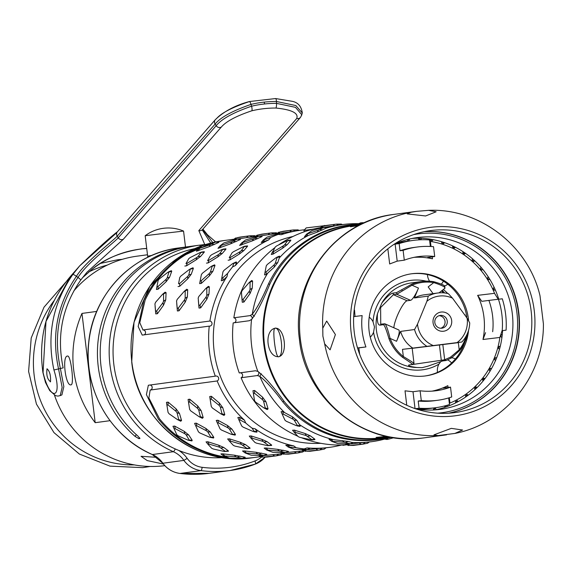 <?xml version="1.0" encoding="UTF-8"?>
<svg xmlns="http://www.w3.org/2000/svg" width="572" height="572" viewBox="0 0 572 572"><rect width="100%" height="100%" fill="white"/><g stroke="black" fill="none" stroke-linecap="round" stroke-linejoin="round"><path stroke-width="0.86" d="M222.808 457.6A105.663 102.524 -97.7 0 1 114.028 365.894A105.663 102.524 -97.7 0 1 194.652 248.656M110.003 420.685L95.188 422.687A105.663 102.524 -97.7 0 1 81.968 313.42L95.188 422.687M96.732 311.425L81.968 313.42M164.808 465.665A105.663 102.524 82.3 0 1 163.914 465.772A105.663 102.524 -97.7 0 1 54.462 395.138M73.781 290.991A105.663 102.524 -97.7 0 1 137.108 256.163L147.483 254.769M163.413 464.042L147.233 460.589L141.048 456.306L157.1 457.35M151.909 255.405L147.655 256.185M67.496 356.063L67.51 356.063C70.821 354.669 74.524 385.285 70.978 384.842L70.971 384.849C65.558 386.486 61.862 355.877 67.496 356.063M107.329 265.072A101.473 98.455 82.3 0 0 88.853 271.907M54.033 300.736A101.473 98.455 82.3 0 0 43.987 408.494A101.473 98.455 82.3 0 0 134.263 464.886M168.997 232.775L183.555 231.081A38.653 38.653 0 0 0 145.181 235.721L168.997 232.775M199.828 245.159L202.795 244.759L203.31 245.281M139.933 438.502L137.823 435.978A108.237 105.026 82.3 0 1 104.268 322.965A108.237 105.026 82.3 0 1 190.733 246.339L199.692 245.131L200.45 246.296M162.784 463.091L162.877 463.227A25.769 25.004 82.3 0 0 152.359 454.54A108.237 105.026 -97.7 0 1 89.046 340.304A108.237 105.026 -97.7 0 1 178.686 247.962L187.952 246.711A108.237 105.026 82.3 0 0 101.487 323.337A108.237 105.026 82.3 0 0 135.049 436.357L138.896 438.681L139.961 438.374M199.692 245.131A108.237 105.026 82.3 0 0 110.053 337.473A108.237 105.026 82.3 0 0 173.366 451.708L152.359 454.54A3.225 0.672 -66.1 0 1 152.274 454.526L162.77 463.206C167.146 469.019 172.866 472.429 179.944 473.452A3.225 0.758 -82.8 0 0 179.994 473.452A25.769 25.004 -97.7 0 1 162.877 463.227L183.884 460.396A25.769 25.004 82.3 0 0 201.001 470.62A119.19 115.651 82.3 0 0 230.166 470.506A119.19 115.651 82.3 0 0 255.312 464.092A3.225 0.758 69.1 0 0 255.355 464.078A3.225 0.758 69.1 0 0 254.976 460.968A22.551 21.879 82.3 0 0 261.554 456.978M178.743 450.429A28.993 28.128 -97.7 0 1 187.173 458.394L183.884 460.396A25.769 25.004 -97.7 0 0 173.366 451.708A3.225 0.672 113.9 0 0 175.239 448.934M141.913 248.813L141.713 248.92C123.38 251.022 106.771 257.858 91.892 269.441A3.868 0.558 51.9 0 1 91.863 269.455L82.268 277.971L91.913 269.412C104.297 258.937 120.964 252.066 141.913 248.813L146.711 248.412M204.769 244.566L198.827 230.602L296.746 118.483C298.727 113.134 291.777 109.652 275.89 108.044A105.019 99.564 41.1 0 0 264.328 108.637A105.019 99.564 41.1 0 0 251.802 110.796C236.286 115.98 226.119 121.414 221.292 127.091A3.868 3.668 -138.9 0 1 216.166 125.69L118.254 237.809C113.664 242.964 87.502 262.476 77.985 277.441C59.109 305.026 53.239 335.364 60.36 368.454L63.849 386.593L61.905 394.873M210.732 243.071L202.273 229.973L202.545 229.522L300.464 117.403L301.859 114.793L295.474 107.343L276.519 103.368A108.88 103.225 41.1 0 0 264.536 103.975A108.88 103.225 41.1 0 0 251.544 106.213C233.39 112.491 221.6 118.983 216.166 125.69L215.129 124.067C220.413 117.424 232.382 110.868 251.015 104.39L251.544 106.213A3.868 1.022 -103.4 0 1 251.802 110.796M301.215 115.987L302.316 113.027L295.86 105.555L276.433 101.487L276.519 103.368A3.868 0.829 -89.7 0 1 275.89 108.044M221.292 127.091L123.373 239.21L86.944 272.258L80.688 280.087A3.868 0.572 -144.1 0 0 77.985 277.441L76.412 276.312C85.106 262.112 112.913 240.998 117.21 236.186L215.129 124.067A3.868 3.668 41.1 0 1 215.329 119.67M50.508 381.731C47.397 379.451 46.232 375.125 47.018 368.768C49.714 371.142 50.879 375.468 50.508 381.731L50.257 381.903M79.665 265.894L70.149 276.791L45.996 321.443L43.05 372.536C50.222 402.352 63.149 399.249 53.925 369.97C46.554 335.156 52.86 303.31 72.851 274.438L79.687 265.866L116.967 232.475M216.309 118.869C221.064 113.149 232.003 107.414 249.142 101.666A3.868 1.022 76.6 0 1 249.306 101.559A3.868 1.022 76.6 0 1 251.015 104.39A110.818 105.055 -138.9 0 1 264.235 102.109A110.818 105.055 -138.9 0 1 276.433 101.487A3.868 0.829 90.3 0 0 275.661 98.548M60.224 395.631L62.141 387.351L58.544 368.868C51.266 335.221 57.221 304.368 76.412 276.312A3.868 0.586 35.8 0 0 72.851 274.438M202.624 229.443L212.791 242.557L177.377 258.351L149.914 286.15L133.998 322.279L131.724 361.962C137.323 420.777 195.281 467.024 251.966 457.814A109.524 106.27 -97.7 0 1 131.825 361.947A109.524 106.27 -97.7 0 1 212.755 242.571M341.463 445.037A109.524 106.27 -97.7 0 1 329.586 447.354A109.524 106.27 -97.7 0 1 307.071 447.912L309.738 448.419L307.014 449.613L304.19 448.92A110.818 107.522 -97.7 0 1 296.203 447.712L288.202 447.025L285.785 445.166L293.701 445.888A109.524 106.27 -97.7 0 1 255.112 428.8L257.071 431.524L254.104 431.309L252.109 428.185A110.818 107.522 -97.7 0 1 245.745 423.037L240.104 419.977L239.017 420.127L237.845 417.539L241.684 425.997L243.036 427.091L253.017 431.46L254.104 431.309L253.889 431.738L256.792 432.189L257.071 431.524M288.359 447.111L294.508 449.399L307.214 449.706L309.738 448.419M226.205 457.135A109.524 106.27 -97.7 0 1 159.538 418.818L148.884 397.955L150.179 390.061L217.153 380.966A109.524 106.27 -97.7 0 0 244.458 420.177L239.518 417.317L237.845 417.539M260.746 456.635L255.362 457.357A109.524 106.27 -97.7 0 1 242.771 458.279M329.586 447.354L302.81 450.185M303.997 450.8L281.188 453.103M251.172 438.402L254.99 442.478L256.563 443.178L267.517 445.645L271.686 445.416L271.543 444.987L268.604 445.495L262.934 441.412L252.259 438.259L251.172 438.402L249.278 436.021L251.065 438.266M271.543 444.987L267.081 441.663L261.876 439.353L251.051 435.914L249.378 436.136M229.551 441.319L233.362 445.395L234.935 446.096L247.032 448.698L250.064 448.334L249.914 447.905L246.975 448.412L241.305 444.322L230.638 441.176L229.551 441.319L227.649 438.931L229.436 441.184M249.914 447.905L245.452 444.58L240.247 442.27L229.422 438.831L227.756 439.053M207.922 444.237L211.733 448.312L213.313 449.006L224.267 451.472L228.435 451.244L228.292 450.822L225.354 451.329L219.684 447.24L209.009 444.087L207.922 444.237L206.027 441.849L207.815 444.094M228.292 450.822L223.831 447.49L218.626 445.188L207.8 441.741L206.127 441.97M221.986 413.756L220.899 413.899L223.988 415.394L224.803 414.671L221.986 413.756L220.292 406.892L219.255 405.484L211.282 399.099L210.196 399.249L210.904 404.232M224.803 414.671L222.758 407.7L219.348 403.031L211.39 396.303L209.717 396.525L210.896 404.197M200.357 416.666L199.27 416.816L202.366 418.304L203.182 417.589L200.357 416.666L198.663 409.809L197.633 408.394L189.654 402.016L188.567 402.159L189.275 407.15M203.182 417.589L201.137 410.61L197.726 405.941L189.761 399.213L188.088 399.442L189.275 407.114M178.736 419.583L177.649 419.726L180.738 421.221L181.553 420.499L178.736 419.583L177.041 412.727L176.004 411.311L168.032 404.933L166.945 405.076L167.653 410.06M181.553 420.499L179.508 413.527L176.097 408.858L168.132 402.13L166.466 402.352L168.061 412.383L169.09 413.792L177.649 419.726M266.731 450.028L272.887 452.309L285.592 452.624L288.467 451.451L285.392 452.531L279.136 450.986L266.731 450.028L264.157 448.083L266.08 448.005L277.62 449.349L279.136 450.986M288.116 451.329L277.62 449.349M245.109 452.938L251.258 455.226L263.964 455.534L266.845 454.368L263.763 455.448L257.514 453.896L245.109 452.938L242.535 450.993L244.458 450.922L255.991 452.259L257.514 453.896M266.488 454.247L255.991 452.259M223.48 455.855L229.637 458.143L242.335 458.451L245.216 457.278L242.142 458.358L235.886 456.813L223.48 455.855L220.906 453.911L222.83 453.839L234.37 455.176L235.886 456.813M244.866 457.164L234.37 455.176M235.163 435.106L235.45 434.441L232.475 434.227L229.358 428.936L228.006 427.842L218.475 422.894L217.389 423.037L216.223 420.449L220.063 428.914L221.414 430.008L231.388 434.37L235.163 435.106M235.45 434.441L231.96 429.122L227.499 425.511L217.896 420.234L216.223 420.449M213.542 438.016L213.821 437.351L210.853 437.144L207.736 431.853L206.385 430.759L196.847 425.811L195.767 425.954L194.594 423.366L198.434 431.831L199.785 432.925L209.767 437.287L213.542 438.016M213.821 437.351L210.332 432.039L205.87 428.428L196.267 423.144L194.594 423.366M191.913 440.933L192.192 440.268L189.225 440.054L186.107 434.763L184.756 433.676L175.225 428.721L174.138 428.871L172.973 426.283L176.812 434.741L178.164 435.835L188.138 440.204L191.913 440.933M192.192 440.268L188.71 434.956L184.248 431.345L174.646 426.061L172.973 426.283M282.375 453.718L259.559 456.013M221.285 280.716L222.958 280.473L227.063 276.476L227.642 273.395L222.887 277.756L221.8 277.913L221.285 280.716L223.008 271.664L224.06 270.277L232.704 263.578L236.229 261.947L236.622 262.512L233.784 263.435L232.589 266.888A110.818 107.522 82.3 0 0 227.642 273.395M283.748 233.626L281.274 234.706L278.228 234.406L280.995 232.997L283.748 233.626L279.729 233.262L267.153 237.073L263.292 240.004L261.247 242.514L268.768 239.832A109.524 106.27 -97.7 0 0 235.357 265.58L236.622 262.512M281.274 234.706A109.524 106.27 -97.7 0 1 300.329 230.266A109.524 106.27 -97.7 0 1 304.468 229.794M233.898 239.218L226.104 240.269A109.524 106.27 82.3 0 0 217.124 241.885M200.386 247.204A109.524 106.27 82.3 0 0 145.159 300.05L139.782 322.694L143 330.001M227.063 276.476A109.524 106.27 -97.7 0 0 209.903 321.028L142.857 329.98M238.231 238.896L255.527 236.3M235.056 239.518L233.39 239.739M171.743 271.257L169.612 277.148L166.137 281.71L166.08 279.336L167.131 277.956L168.912 272.179L168.626 271.822L171.35 270.692L171.743 271.257L167.825 272.322L159.188 279.022L158.137 280.409L156.928 286.658L158.015 286.5L166.08 279.336M156.928 286.658L156.406 289.461L158.079 289.217L166.137 281.71M156.406 289.461L156.921 286.672M193.372 268.347L191.234 274.238L187.766 278.8L187.709 276.419L188.753 275.039L190.254 268.904L192.978 267.775L193.372 268.347L189.446 269.405L180.809 276.112L179.758 277.492L178.55 283.762M178.035 286.551L179.708 286.3L187.766 278.8M214.993 265.429L212.863 271.321L209.388 275.883L209.331 273.509L210.382 272.122L212.162 266.345L211.876 265.994L214.607 264.865L214.993 265.429L211.075 266.495L202.438 273.194L201.387 274.574L200.179 280.831L201.265 280.673L209.331 273.509M200.179 280.831L199.657 283.633L201.337 283.383L209.388 275.883M199.657 283.633L200.171 280.845M218.869 242.371L209.137 246.689L210.224 244.744L216.123 241.742L218.869 242.371L214.857 242.006L202.281 245.817L198.284 248.87L196.375 251.258L209.137 246.689M240.497 239.461L230.766 243.772L231.846 241.834L237.745 238.824L240.497 239.461L236.479 239.096L223.902 242.9L220.041 245.831L217.996 248.348L230.766 243.772M262.119 236.543L252.388 240.862L253.475 238.917L259.373 235.907L262.119 236.543L258.108 236.179L245.531 239.99L241.534 243.043L239.625 245.431L252.388 240.862M162.948 293.929L165.165 292.17L166.087 292.671L165.751 299.828L163.549 305.169L162.877 302.817L163.542 301.201L163.563 294.237L162.477 294.38L155.598 302.273L154.933 303.889L155.577 311.154L156.664 311.004L162.877 302.817M155.091 306.306L155.763 313.914L157.436 313.692L163.549 305.169M184.57 291.012L186.787 289.253L187.709 289.754L187.373 296.911L185.178 302.252L184.506 299.9L185.171 298.284L185.192 291.32L184.105 291.47L177.22 299.356L176.555 300.972L177.206 308.236L178.292 308.086L184.506 299.9M176.719 303.396L177.391 311.004L179.057 310.775L185.178 302.252M206.199 288.095L208.415 286.343L209.338 286.837L209.002 294.001L206.799 299.342L206.127 296.99L206.792 295.374L206.814 288.402L205.734 288.553L198.849 296.439L198.184 298.062L198.827 305.319L199.914 305.176L206.127 296.99M198.341 300.479L199.013 308.086L200.686 307.858L206.799 299.342M204.247 252.152L200.693 256.342L196.189 259.81L196.732 257.572L198.091 256.521L201.28 252.088L204.318 251.716L204.247 252.152L200.193 252.502L190.147 257.593L188.781 258.644L185.964 263.585M184.842 266.044L186.508 265.816L196.189 259.81M225.876 249.235L222.322 253.425L217.818 256.899L218.354 254.662L219.72 253.61L222.908 249.17L225.94 248.806L225.876 249.235L221.814 249.592L211.776 254.676L210.41 255.727L207.586 260.668M206.463 263.127L208.137 262.905L217.818 256.899M247.497 246.317L243.944 250.507L239.439 253.982L239.983 251.744L241.348 250.693L244.53 246.253L247.569 245.888L247.497 246.317L243.443 246.675L233.397 251.766L232.032 252.817L229.215 257.75M228.092 260.21L229.758 259.988L239.439 253.982M259.852 235.979L277.148 233.39M256.685 236.601L255.012 236.829M281.481 233.069L300.329 230.266M278.307 233.691L276.641 233.912M217.153 380.966A2.574 2.502 82.3 0 0 215.83 376.04A2.574 2.502 82.3 0 0 215.301 376.169L148.341 385.249L146.411 394.616L158.301 418.99A109.524 106.27 82.3 0 0 227.327 457.629M242.392 458.429A109.524 106.27 82.3 0 0 254.132 457.521A109.524 106.27 82.3 0 0 254.747 457.443M215.301 376.169A109.524 106.27 -97.7 0 1 209.445 351.487A109.524 106.27 82.3 0 1 209.245 326.126A2.574 2.502 -97.7 0 0 212.019 323.609A2.574 2.502 -97.7 0 0 209.903 321.028M254.54 235.721L249.857 235.793L239.868 237.115M235.121 239.453L236.815 237.788L247.218 236.122M236.815 237.788L240.211 237.065M233.04 239.868L235.728 237.931M187.709 276.419L179.637 283.583L178.557 283.733M210.224 244.744L198.42 248.748M231.846 241.834L220.041 245.831M253.475 238.917L241.67 242.921M166.087 292.671L162.477 294.38M187.709 289.754L184.105 291.47M209.338 286.837L205.734 288.553M196.732 257.572L187.13 263.263L186.043 263.406M218.354 254.662L208.751 260.346L207.665 260.496M239.983 251.744L230.38 257.429L229.293 257.579M276.162 232.804L271.478 232.883L261.49 234.198M256.749 236.536L258.444 234.87L268.84 233.204M258.444 234.87L261.833 234.155M254.662 236.951L257.357 235.02M297.79 229.894L293.107 229.965L283.119 231.281M278.371 233.626L280.065 231.96L290.469 230.294M280.065 231.96L283.462 231.238M276.29 234.034L278.979 232.103M307.071 447.912L304.19 448.92M293.701 445.888L296.203 447.712M255.112 428.8L252.109 428.185M244.458 420.177L245.745 423.037M235.357 265.58L232.589 266.888M268.768 239.832L270.763 237.466L263.292 240.004M278.228 234.406A110.818 107.522 82.3 0 0 270.763 237.466M201.337 246.489A109.524 106.27 -97.7 0 0 143.922 300.214L138.174 326.533L142.214 335.092L209.245 326.126M216.831 241.842A109.524 106.27 -97.7 0 1 224.867 240.433A109.524 106.27 -97.7 0 1 225.49 240.354M344.659 444.937L344.001 445.188M345.088 445.045L345.702 444.88M310.088 451.258L320.07 449.935L306.606 451.229L310.088 451.258M302.445 450.143L305.519 451.379M321.764 448.405L319.727 449.978L324.417 449.056L326.04 447.833M288.46 454.168L298.448 452.852L284.978 454.147L288.46 454.168M280.816 453.053L283.891 454.297M300.143 451.322L298.105 452.895L302.788 451.966L304.218 450.893M220.899 413.899L212.341 407.965L211.311 406.549L210.889 404.168M199.27 416.816L190.719 410.882L189.69 409.466L189.268 407.085M266.838 457.085L276.819 455.77L263.349 457.064L266.838 457.085M259.195 455.97L262.269 457.207M278.514 454.239L276.476 455.812L281.167 454.883L282.589 453.81M251.558 319.462A109.524 106.27 -97.7 0 0 251.644 345.803A109.524 106.27 82.3 0 0 257.843 371.407L255.462 370.756L239.246 372.944A109.524 106.27 -97.7 0 1 233.19 322.901L249.406 320.713L251.659 319.355C256.978 312.441 263.084 300.572 269.984 283.755A108.015 104.805 82.3 0 1 361.225 224.253M274.903 247.633A109.524 106.27 -97.7 0 0 233.848 317.796L250.064 315.615A2.574 2.502 -97.7 0 1 252.045 319.019M361.475 224.131A108.287 105.069 -97.7 0 0 268.518 283.798C262.434 298.148 257.021 308.279 252.281 314.207L250.064 315.615M254.247 316.423L252.281 314.207A109.524 106.27 -97.7 0 1 267.818 273.03L266.209 274.639L264.536 274.889L265.05 272.1L264.536 274.889M279.479 256.12L279.872 256.685L277.034 257.6L276.755 257.25L279.479 256.12M362.133 223.816A109.524 106.27 82.3 0 0 342.528 224.574A109.524 106.27 82.3 0 0 325.976 228.214L317.267 232.118L318.354 230.173L324.245 227.163L327.327 227.62L322.98 227.434L311.99 230.595L306.542 234.177L304.497 236.686L308.615 235.328A109.524 106.27 -97.7 0 0 279.329 257.9L279.872 256.685M325.976 228.214L326.998 227.799M278.686 244.866A109.524 106.27 -97.7 0 1 320.27 227.656M249.449 282.268L251.666 280.509L252.588 281.009L252.252 288.166L250.05 293.507L249.378 291.155L250.043 289.539L250.064 282.575L248.984 282.725L242.099 290.612L241.434 292.228L242.078 299.492L243.164 299.342L249.378 291.155M241.598 294.651L242.263 302.259L243.937 302.03L250.05 293.507M290.748 240.49L287.201 244.68L282.69 248.155L283.233 245.917L284.599 244.866L287.78 240.426L290.819 240.061L290.748 240.49L286.694 240.848L276.648 245.931L275.289 246.982L271.264 254.54L272.465 251.923M271.342 254.383L273.008 254.161L282.69 248.155M324.732 227.234L342.528 224.574M321.557 227.856L319.891 228.085M390.898 437.208A109.524 106.27 82.3 0 1 388.338 438.03A109.524 106.27 -97.7 0 1 371.793 441.67A109.524 106.27 -97.7 0 1 351.902 442.413L352.988 442.592L350.264 443.786L344.015 442.242L331.61 441.284L329.036 439.339L333.333 439.611A109.524 106.27 82.3 0 1 299.506 424.624L300.321 425.697L297.354 425.482L294.237 420.191L292.885 419.097L283.354 414.149L282.261 414.292L281.095 411.704L282.261 414.285M331.61 441.284L337.766 443.565L350.464 443.879L352.988 442.592M282.268 414.292L284.942 420.17L286.286 421.264L296.267 425.625L297.354 425.482L297.14 425.911L300.043 426.362L300.321 425.697M390.183 437.079A108.287 105.069 82.3 0 1 282.804 401.859C273.473 389.368 265.801 380.859 259.802 376.333A109.524 106.27 82.3 0 0 284.713 412.655L282.768 411.49L281.095 411.704M261.182 373.666L259.802 376.333L257.314 375.554A2.574 2.502 82.3 0 0 258.358 371.678M297.819 436.214A109.524 106.27 -97.7 0 1 241.098 377.742L257.314 375.554M346.861 444.809A109.524 106.27 -97.7 0 1 301.558 437.766M371.793 441.67L346.06 444.358M294.423 432.575L298.241 436.651L299.814 437.351L311.912 439.954L314.936 439.589L314.793 439.16L311.854 439.668L306.184 435.578L295.51 432.432L294.423 432.575L292.528 430.187L294.315 432.439M314.793 439.16L310.331 435.835L305.126 433.526L294.301 430.087L292.628 430.308M265.236 407.922L264.15 408.072L267.238 409.559L268.053 408.844L265.236 407.922L263.542 401.065L262.505 399.649L254.533 393.271L253.446 393.414L254.154 398.405M268.053 408.844L266.009 401.866L262.598 397.204L254.64 390.469L252.967 390.697L254.147 398.369M257.843 371.407L257.965 371.478C264.764 376.812 273.523 386.822 284.234 401.523A108.015 104.805 -97.7 0 0 389.904 437.029M233.848 317.796A2.574 2.502 -97.7 0 1 234.398 322.737M241.098 377.742A2.574 2.502 82.3 0 0 240.319 372.801M279.329 257.9L277.735 262.577L274.267 267.138L267.818 273.03M274.267 267.138L274.21 264.764L266.144 271.929L265.05 272.086M274.21 264.764L275.261 263.377L277.034 257.6L275.954 257.75L267.31 264.45L266.259 265.83L265.058 272.072M317.267 232.118L308.615 235.328M318.354 230.173L306.542 234.177M360.203 223.723L362.133 222.715L364.464 222.744M362.133 222.715L361.054 222.858M388.338 438.03L391.227 437.265M386.179 438.674L388.338 439.21L387.251 439.36M388.338 439.21L393.872 437.687M351.902 442.413L348.091 441.448L333.333 439.611M299.506 424.624L296.832 420.377L292.378 416.766L284.713 412.655M252.588 281.009L248.984 282.725M283.233 245.917L273.63 251.601L272.544 251.751M341.041 224.067L336.357 224.138L326.369 225.454M321.621 227.792L323.316 226.126L333.719 224.46M323.316 226.126L326.712 225.411M319.541 228.207L322.236 226.276M353.339 445.424L363.327 444.108L349.857 445.402L353.339 445.424M345.695 444.308L348.77 445.552M365.015 442.578L362.977 444.151L367.667 443.221L369.29 442.006M264.15 408.072L255.598 402.137L254.561 400.722L254.147 398.341M385.142 437.265L381.76 437.723A106.95 103.775 -97.7 0 1 380.323 437.902A106.95 103.775 82.3 0 1 264.536 344.852A106.95 103.775 82.3 0 1 353.189 225.74L359.945 224.882M388.531 436.765L383.798 437.437L376.097 437.416L386.515 436.35M358.601 225.561L350.486 226.769L356.706 225.268M278.721 356.828L279.25 356.549C284.084 354.161 281.067 329.236 275.818 328.171L274.653 328.328C272.386 330.409 275.404 355.334 278.085 356.706L278.721 356.828L278.085 356.706C266.945 356.785 263.814 331.217 274.653 328.328M279.25 356.549C287.959 353.932 284.849 328.349 275.818 328.171L275.254 328.042M293 236.465A104.697 101.587 82.3 0 0 214.285 352.381A104.697 101.587 82.3 0 0 320.878 443.314M313.342 229.115L303.904 230.487L306.192 227.892L325.668 225.554M303.904 230.487L304.311 231.782M444.465 286.079A12.884 12.505 82.3 0 0 447.733 284.17M427.434 274.574A12.884 12.505 82.3 0 0 429.601 281.224M370.27 337.13A12.884 12.505 82.3 0 0 373.552 332.239L374.474 326.948L373.037 321.779A12.884 12.505 82.3 0 0 369.219 317.145M440.833 361.525L438.91 364.135A12.884 12.505 82.3 0 0 437.501 372.379M455.405 358.951A12.884 12.505 82.3 0 0 451.751 357.736M444.387 286.894C446.189 285.993 442.614 284.255 433.669 281.681A42.521 41.255 -97.7 0 0 421.778 281.503A42.521 41.255 -97.7 0 0 411.418 284.356L396.525 292.642L393.128 293.1C390.769 293.329 387.008 296.632 381.853 303.003L377.477 313.642A42.521 41.255 82.3 0 0 416.824 367.503C410.117 366.588 407.521 365.758 409.03 365L412.705 364.45L413.999 363.291L412.176 348.226L402.473 349.356L412.848 348.112A28.993 28.128 -97.7 0 1 400.643 331.402L414.543 329.529L417.488 324.152L426.912 301.258L428.306 296.089A28.993 28.128 -97.7 0 1 437.723 293.007A28.993 28.128 -97.7 0 1 448.377 293.672L452.516 298.176A25.769 25.004 82.3 0 0 426.912 301.258M468.003 331.974A42.521 41.255 -97.7 0 1 459.702 350.457L451.58 357.85L446.088 360.496L442.692 360.953L427.985 366.159L422.172 367.646L416.824 367.503M441.412 284.019A12.884 12.505 82.3 0 0 443.436 281.131M451.615 362.97A12.884 12.505 82.3 0 0 447.754 359.931M408.637 365.129L409.03 365M466.402 335.635A41.556 40.319 -97.7 0 1 459.202 349.814L450.543 357.128L444.673 359.781L410.338 364.822M464.85 314.907L467.803 319.369M442.27 290.354L444.608 292.957M412.433 364.543C413.685 364.843 410.389 362.441 402.538 357.321A42.521 41.255 -97.7 0 1 389.01 338.803C386.272 329.4 384.384 324.703 383.333 324.703L379.937 325.161C377.734 324.975 376.919 321.135 377.477 313.642M459.702 350.457L459.202 349.814L458.329 342.642L412.183 348.334M402.538 357.321L403.339 356.528A41.556 40.319 -97.7 0 1 390.118 338.424C387.652 328.685 385.821 323.809 384.634 323.802L380.745 324.188L380.609 307.564L393.4 294.702L396.804 294.244L412.012 285.221A41.556 40.319 -97.7 0 1 433.762 282.604C442.835 285.607 446.417 287.58 444.501 288.51M413.635 363.506C415 363.785 411.561 361.461 403.339 356.528L402.473 349.356M389.01 338.803L390.118 338.424L396.575 341.284L400.643 331.402M396.575 341.284A12.884 2.674 -66.1 0 0 398.705 329.922L385.027 323.866L383.333 324.703M411.418 284.356L412.012 285.221L418.475 288.081L414.407 297.962A28.993 28.128 -97.7 0 1 423.816 294.88L437.723 293.007M433.669 281.681L433.762 282.604L428.171 286.915L433.076 293.636M444.737 286.572L444.787 288.41L439.003 292.864M441.577 290.883L443.364 292.835M457.092 342.578A25.769 25.004 82.3 0 0 467.131 318.189L469.726 322.901A28.993 28.128 -97.7 0 1 461.861 342.02L412.848 348.112M461.861 342.02L447.955 343.894L458.329 342.642M433.054 345.467A25.769 25.004 -97.7 0 1 417.488 324.152M426.748 346.239A28.993 28.128 -97.7 0 1 414.543 329.529M428.306 296.089L414.407 297.962M452.516 298.176L467.131 318.189M393.851 327.77A16.109 3.346 113.9 0 1 399.263 311.44A16.109 3.346 113.9 0 1 407.121 300.779L410.517 300.321A12.884 2.674 -66.1 0 0 418.475 288.081M436.708 313.885A9.667 9.374 82.3 0 0 434.884 327.406A9.667 9.374 82.3 0 0 448.026 329.386A9.667 9.374 82.3 0 0 449.849 315.873A9.667 9.374 82.3 0 0 436.708 313.885M437.258 316.652A6.442 6.249 82.3 0 0 441.891 328.199A6.442 6.249 82.3 0 0 444.801 326.984A6.442 6.249 -97.7 0 0 440.168 315.429A6.442 6.249 -97.7 0 0 437.258 316.652M439.082 315.68A6.442 6.249 -97.7 0 1 442.606 327.277A6.442 6.249 82.3 0 1 440.776 328.249M475.246 389.339L474.853 389.232M484.305 379.472L482.711 379.558M462.812 252.895L464.257 252.466M452.631 245.924L452.609 247.233L454.425 248.112L455.391 247.254M491.534 368.611L490.047 368.811M474.546 260.61L473.001 260.818M455.998 402.731L455.548 402.366M466.595 396.367L465.494 395.71M476.211 388.431L475.003 387.916M484.613 379.072L483.354 378.743M473.516 261.29L474.696 260.753M463.728 253.553L464.822 252.853M452.981 247.411L453.982 246.553M441.713 242.771L442.421 241.97M457.307 402.059L456.241 401.251M467.624 395.631L466.437 395.002M476.934 387.73L475.675 387.28M484.777 378.464L483.762 378.228M464.342 253.975L465.472 253.303M453.896 247.848L454.954 247.032M442.749 243.343L443.686 242.378M431.152 240.533L431.91 239.432M433.876 408.901L434.591 409.917M445.309 405.906L446.21 406.878M419.34 239.453L419.905 238.252M407.564 240.118L407.779 239.432M409.602 238.989L409.33 239.904L407.35 240.147L407.042 239.625M421.435 238.302L420.899 239.496L418.897 239.446L418.389 238.231M433.111 239.647L432.411 240.755L430.437 240.419L430.101 239.139M444.501 242.65L443.665 243.643L441.748 243.028L441.591 241.72M465.558 253.367L464.485 254.075L462.805 252.946L463.005 251.644M474.817 260.868L473.659 261.418L472.143 260.06L472.515 258.801M482.982 269.612L481.76 269.991L480.444 268.432L480.981 267.238M489.889 279.436L488.624 279.637L487.537 277.906L488.231 276.798M495.416 290.147L494.137 290.161L493.286 288.288L494.122 287.301M497.812 299.185L498.548 298.527M501.93 337.473L500.829 336.786L501.065 334.742L502.295 334.363M499.499 349.27L498.505 348.434L499.02 346.446L500.286 346.253M495.502 360.596L494.623 359.631L495.402 357.736L496.682 357.722M490.004 371.228L489.267 370.141L490.297 368.382L491.57 368.554M483.118 380.959L482.532 379.779L483.79 378.185L485.027 378.535M474.974 389.589L474.553 388.345L476.018 386.944L477.198 387.466M465.737 396.968L465.486 395.667L467.124 394.501L468.225 395.188M455.577 402.938L455.505 401.623L457.293 400.693L458.286 401.53M444.701 407.386L444.809 406.077L446.703 405.419L447.576 406.385M433.376 409.981L433.605 408.951L435.564 408.565L436.3 409.652M448.684 397.926L449.485 404.554A84.399 81.896 -97.7 0 1 435.592 407.714L429.879 408.487A84.399 81.896 -97.7 0 1 428.743 408.63A84.399 81.896 82.3 0 1 417.353 409.173M430.358 246.468L429.565 239.933A84.399 81.896 -97.7 0 0 414.178 240.283A84.399 81.896 82.3 0 0 413.048 240.426L407.328 241.198A84.399 81.896 82.3 0 0 395.066 243.851M435.592 407.714A84.399 81.896 -97.7 0 1 434.455 407.857A84.399 81.896 82.3 0 1 419.076 408.208L418.203 401.029A77.313 75.018 -97.7 0 0 434.648 400.686L437.737 400.271A77.313 75.018 82.3 0 0 451.708 396.961L450.522 387.13A67.646 65.637 -97.7 0 1 436.443 390.697A67.646 65.637 -97.7 0 1 420.105 390.783L412.998 391.741L415.036 408.594M429.729 241.312L430.387 241.413A84.399 81.896 -97.7 0 1 494.53 293.329L498.283 299.342M498.441 299.263L502.295 298.798A84.399 81.896 -97.7 0 1 506.091 330.144L502.073 330.68L499.864 337.459A84.399 81.896 -97.7 0 1 449.957 403.074L449.342 403.332M443.214 388.073L450.522 387.13M413.048 240.426A84.399 81.896 82.3 0 0 399.156 243.586L400.021 250.758A77.313 75.018 -97.7 0 1 413.992 247.447L417.081 247.032A77.313 75.018 82.3 0 0 403.11 250.343L400.021 250.758M506.091 330.144L502.073 330.68M419.076 408.208L415.372 408.708M418.203 401.029L421.292 400.614L420.105 390.783M393.901 244.408L395.138 244.13L397.197 261.132L389.668 263.964L387.837 248.827M399.156 243.586L395.138 244.13M357.536 347.948L365.93 346.939L358.83 347.898L359.681 354.304M485.571 332.668L482.982 339.489A67.646 65.637 82.3 0 0 477.641 295.359L481.774 301.33L498.426 299.22A77.313 75.018 -97.7 0 1 502.216 330.559M403.11 250.343L404.297 260.174A67.646 65.637 -97.7 0 1 418.375 256.613A67.646 65.637 -97.7 0 1 434.713 256.521L433.526 246.689A77.313 75.018 82.3 0 0 417.081 247.032M421.292 400.614A77.313 75.018 82.3 0 0 437.737 400.271M353.668 316.616L362.14 315.594A67.646 65.637 82.3 0 0 365.93 346.939M354.175 310.188L354.533 310.146L355.033 316.552M434.713 256.521L427.606 257.479L432.496 258.816A67.646 65.637 82.3 0 0 414.071 257.343M432.103 391.126A67.646 65.637 82.3 0 0 447.847 385.678L443.414 388.088M468.554 330.28A51.544 50.014 -97.7 0 1 425.647 375.897A51.544 50.014 -97.7 0 1 424.953 375.99A51.544 50.014 82.3 0 1 369.147 331.145A51.544 50.014 82.3 0 1 411.876 273.738A51.544 50.014 82.3 0 1 412.569 273.652A51.544 50.014 -97.7 0 1 468.618 320.835M411.254 273.824A51.544 50.014 82.3 0 1 411.332 273.816A51.544 50.014 -97.7 0 1 466.888 316.967M465.015 341.606A51.544 50.014 -97.7 0 1 425.025 375.976M397.197 261.132L404.297 260.174M488.881 300.364A67.646 65.637 -97.7 0 1 492.678 331.71M406.771 405.269L405.019 390.819L412.998 391.741M416.259 409.001A86.658 84.084 82.3 0 0 439.21 409.495A86.658 84.084 -97.7 0 0 440.376 409.345A86.658 84.084 -97.7 0 0 512.205 312.834A86.658 84.084 -97.7 0 0 418.389 237.437A86.658 84.084 82.3 0 0 417.224 237.587A86.658 84.084 82.3 0 0 394.058 244.301M412.147 238.438A86.658 84.084 -97.7 0 1 498.77 299.227M502.588 330.616A86.658 84.084 -97.7 0 1 435.256 409.867M424.138 231.696A91.806 89.082 -97.7 0 1 518.318 311.397A91.806 89.082 -97.7 0 1 448.598 413.198M437.702 413.163A90.197 87.516 82.3 0 0 442.084 412.691A90.197 87.516 82.3 0 0 516.931 312.855A90.197 87.516 82.3 0 0 417.989 233.912A90.197 87.516 82.3 0 0 413.635 234.613M454.869 433.433L437.973 435.592L433.955 434.849L451.308 428.364L462.576 430.015L454.869 433.433C505.319 423.859 544.172 375.311 543.4 323.816L540.011 295.788C528.521 245.831 479.636 208.001 428.578 210.346L436.164 211.769L425.604 215.966L407.221 213.899L410.946 212.283L416.459 211.361L428.578 210.346M431.288 227.248A95.031 92.206 -97.7 0 1 534.248 310.589A95.031 92.206 -97.7 0 1 454.118 415.93A95.031 92.206 82.3 0 1 351.151 332.589A95.031 92.206 82.3 0 1 431.288 227.248M322.887 336.15L322.765 328.214L326.669 321.049L335.399 334.548L330.108 349.835L324.66 343.879L322.887 336.15M431.674 230.452A91.806 89.082 -97.7 0 1 531.066 310.331A91.806 89.082 -97.7 0 1 454.962 412.576A91.806 89.082 -97.7 0 1 453.732 412.734A91.806 89.082 82.3 0 1 354.333 332.854A91.806 89.082 82.3 0 1 430.437 230.609A91.806 89.082 82.3 0 1 431.674 230.452M424.288 231.66A91.806 89.082 -97.7 0 1 518.625 311.361A91.806 89.082 -97.7 0 1 448.755 413.184M179.944 473.452L209.159 473.337A119.19 115.651 -97.7 0 1 179.994 473.452L201.001 470.62A3.225 0.758 97.2 0 0 202.13 467.317A115.966 112.527 82.3 0 0 254.976 460.968M135.049 436.357L136.336 434.663M138.896 438.681L139.604 437.752M187.173 458.394A22.551 21.879 82.3 0 0 202.13 467.317M255.391 464.064A25.769 25.004 82.3 0 0 265.136 457.2M198.827 230.602A3.868 3.668 41.1 0 0 202.509 229.565M296.746 118.483A3.868 3.668 41.1 0 0 300.436 117.432M264.536 103.975L264.235 102.109M53.925 369.97L63.156 367.882C56.456 335.886 62.298 306.621 80.681 280.101L86.865 272.343M117.41 231.789A3.868 3.668 41.1 0 0 117.21 236.186L118.254 237.809A3.868 3.668 -138.9 0 0 123.373 239.21M275.447 98.663A3.868 0.829 90.3 0 1 275.647 98.548L249.306 101.559C235.264 105.341 223.952 111.368 215.365 119.627L117.453 231.746C110.503 236.922 97.912 248.298 79.687 265.866M146.725 248.52L141.513 248.856M255.648 236.215L254.426 235.671M252.066 236.772L249.857 235.793M246.618 237.516L248.155 236M169.612 277.148L167.131 277.956M158.079 289.217L158.015 286.5M191.234 274.238L188.753 275.039M179.708 286.3L179.637 283.583M212.863 271.321L210.382 272.122M201.337 283.383L201.265 280.673M214.371 244.544L211.812 244.094M198.262 250.822L199.506 248.598M236 241.627L233.433 241.184M219.891 247.905L221.128 245.688M257.622 238.717L255.062 238.267M241.513 244.988L242.757 242.771M165.751 299.828L163.542 301.201M157.436 313.692L156.664 311.004M155.763 313.914L155.577 311.154M187.373 296.911L185.171 298.284M179.057 310.775L178.292 308.086M177.391 311.004L177.206 308.236M209.002 294.001L206.792 295.374M200.686 307.858L199.914 305.176M199.013 308.086L198.827 305.319M200.693 256.342L198.091 256.521M186.508 265.816L187.13 263.263M222.322 253.425L219.72 253.61M208.137 262.905L208.751 260.346M243.944 250.507L241.348 250.693M229.758 259.988L230.38 257.429M277.27 233.297L276.047 232.754M273.688 233.855L271.478 232.883M268.239 234.599L269.784 233.083M299.027 230.437L297.676 229.844M295.316 230.938L293.107 229.965M289.868 231.681L291.405 230.166M222.708 240.726L216.388 241.777A109.524 106.27 -97.7 0 1 222.708 240.726L224.867 240.433M143.408 329.987A2.574 2.502 -97.7 0 1 143.958 334.927M150.658 389.932A2.574 2.502 82.3 0 0 149.878 384.985M287.709 445.095L289.446 446.961M239.518 417.317L240.104 419.977M222.958 280.473L222.887 277.756M263.141 242.078L264.378 239.854M304.483 449.957L306.606 451.229M316.173 449.07L318.032 450.185M325.84 447.862L324.21 449.12M282.854 452.874L284.978 454.147M294.551 451.987L296.403 453.103M304.111 450.85L302.581 452.03M267.081 441.663L264.507 442.106M251.051 435.914L252.259 438.259M261.876 439.353L262.934 441.412M245.452 444.58L242.885 445.023M229.422 438.831L230.638 441.176M240.247 442.27L241.305 444.322M223.831 447.49L221.257 447.94M207.8 441.741L209.009 444.087M218.626 445.188L219.684 447.24M222.758 407.7L220.292 406.892M209.717 396.525L210.196 399.249M211.39 396.303L211.282 399.099M219.348 403.031L219.255 405.484M201.137 410.61L198.663 409.809M188.088 399.442L188.567 402.159M189.761 399.213L189.654 402.016M197.726 405.941L197.633 408.394M179.508 413.527L177.041 412.727M166.466 402.352L166.945 405.076M168.132 402.13L168.032 404.933M176.097 408.858L176.004 411.311M283.219 450.193L280.831 451.244M266.08 448.005L267.818 449.878M261.59 453.103L259.209 454.154M244.458 450.922L246.189 452.795M239.968 456.02L237.58 457.071M222.83 453.839L224.567 455.705M231.96 429.122L229.358 428.936M217.896 420.234L218.475 422.894M227.499 425.511L228.006 427.842M210.332 432.039L207.736 431.853M196.267 423.144L196.847 425.811M205.87 428.428L206.385 430.759M188.71 434.956L186.107 434.763M174.646 426.061L175.225 428.721M184.248 431.345L184.756 433.676M261.232 455.791L263.349 457.064M272.923 454.904L274.782 456.013M282.489 453.768L280.959 454.947M388.974 436.851A107.336 104.147 -97.7 0 1 263.778 344.194A107.336 104.147 -97.7 0 1 360.374 224.667M268.518 283.798L269.691 284.363M282.804 401.859L283.826 401.022M266.209 274.639L266.144 271.929M277.735 262.577L275.261 263.377M306.392 236.25L307.629 234.027M322.501 229.973L319.934 229.522M348.091 441.448L345.71 442.499M330.959 439.26L332.697 441.134M342.492 440.604L344.015 442.242M296.832 420.377L294.237 420.191M282.768 411.49L283.354 414.149M292.378 416.766L292.885 419.097M252.252 288.166L250.043 289.539M243.937 302.03L243.164 299.342M242.263 302.259L242.078 299.492M287.201 244.68L284.599 244.866M273.008 254.161L273.63 251.601M342.278 224.61L340.926 224.01M338.567 225.111L336.357 224.138M333.118 225.854L334.656 224.338M347.733 444.129L349.857 445.402M359.423 443.243L361.282 444.358M369.09 442.027L367.46 443.286M310.331 435.835L307.757 436.279M294.301 430.087L295.51 432.432M305.126 433.526L306.184 435.578M266.009 401.866L263.542 401.065M252.967 390.697L253.446 393.414M254.64 390.469L254.533 393.271M262.598 397.204L262.505 399.649M304.19 230.352L306.192 227.892M324.724 225.397L324.41 225.783M443.343 289.525A45.102 43.758 -97.7 0 1 447.719 293.507M373.037 321.779A45.102 43.758 -97.7 0 1 426.169 281.159M438.91 364.135A45.102 43.758 -97.7 0 1 422.143 369.862A45.102 43.758 -97.7 0 1 373.552 332.239M381.853 303.003A42.521 41.255 -97.7 0 1 411.661 282.868L421.778 281.503M442.692 360.953L441.277 360.238L439.432 345.009M446.088 360.496L444.673 359.781L442.828 344.551M451.58 357.85L450.543 357.128M379.937 325.161L381.238 324.26M393.128 293.1L393.4 294.702L407.121 300.779M396.525 292.642L396.804 294.244L410.517 300.321M401.766 289.654L402.252 291.019M357.564 348.048L358.83 347.898M432.496 258.816L432.26 256.849M431.009 246.503L430.387 241.413M494.53 293.329L477.641 295.359M482.982 339.489L499.864 337.459M449.957 403.074L449.306 397.74M448.062 387.458L447.847 385.678M446.582 434.834L424.059 437.873A112.748 109.402 -97.7 0 1 422.544 438.066C363.799 446.653 304.962 398.927 299.406 339.11C290.898 280.366 335.664 220.778 393.936 214.4A112.748 109.402 82.3 0 0 300.472 339.968A112.748 109.402 82.3 0 0 422.544 438.066L422.594 438.059M410.946 212.283A112.748 109.402 82.3 0 0 322.765 328.214M324.66 343.879A112.748 109.402 82.3 0 0 437.973 435.592M65.73 282.175L44.015 307.185L31.21 338.002L28.6 371.457L36.451 404.111L53.961 432.611L79.344 454.032L109.996 466.13L142.757 467.653L150.2 466.466M122.279 259.33L117.617 259.774L100.472 263.399M147.79 257.293L145.181 235.721M185.485 247.04L183.555 231.081M152.274 454.526C110.153 436.658 82.926 388.524 88.724 342.249C93.186 294.437 132.246 253.446 178.686 247.962M205.727 244.494L202.803 244.752M265.193 457.192L255.355 464.078L230.166 470.506L209.159 473.337M70.149 276.791C46.975 304.483 37.902 336.415 42.936 372.587L45.488 382.468L49.728 390.626L55.534 395.645L57.808 396.103L60.296 395.595M275.647 98.548L292.099 101.287C297.969 102.395 301.373 106.313 302.316 113.027M202.931 229.086L207.407 234.706L215.558 241.834M60.289 395.602L61.962 394.844M254.132 457.521L251.966 457.814M254.633 235.693L255.72 236.157M276.262 232.775L277.348 233.24M297.883 229.858L299.192 230.416M343.822 445.309L341.899 445.03M360.853 222.773L358.615 223.681M387.072 439.482L384.563 439.117M341.134 224.031L342.442 224.589M465.229 314.965L464.6 314.714M416.459 211.361L393.936 214.4"/></g></svg>
